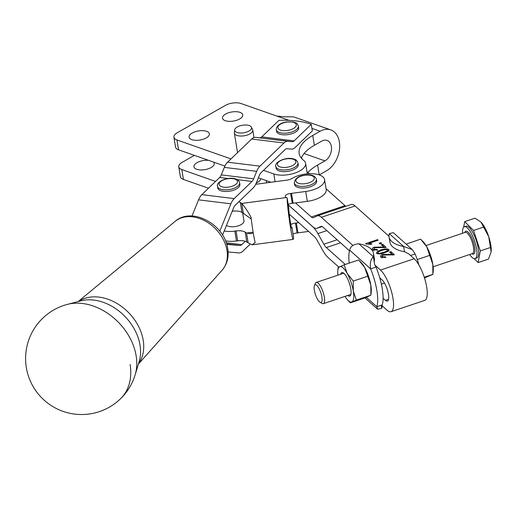<?xml version="1.0" encoding="UTF-8"?>
<svg xmlns="http://www.w3.org/2000/svg" width="517" height="517" viewBox="0 0 517 517"><rect width="100%" height="100%" fill="white"/><g stroke="black" fill="none" stroke-linecap="round" stroke-linejoin="round"><path stroke-width="0.78" d="M319.26 301.644A9.332 2.844 71.4 0 1 315.112 293.54A9.332 2.844 71.4 0 1 314.439 285.52A9.332 2.844 71.4 0 1 316.979 285.578A9.332 2.844 71.4 0 1 321.82 296.525A9.332 2.844 71.4 0 1 320.075 302.283A9.332 2.844 71.4 0 1 319.26 301.644M320.075 302.283L322.149 303.447A11.193 3.412 -108.6 0 0 323.371 303.66A11.193 3.412 -108.6 0 0 323.881 294.858A11.193 3.412 -108.6 0 0 318.433 283.406A11.193 3.412 -108.6 0 0 316.236 282.431A11.193 3.412 -108.6 0 0 315.389 283.342L314.439 285.52M469.682 254.5A16.796 5.118 -108.6 0 0 471.788 257.123A16.796 5.118 -108.6 0 0 475.084 258.59A16.796 5.118 -108.6 0 0 475.853 245.388A16.796 5.118 -108.6 0 0 467.685 228.217A16.796 5.118 -108.6 0 0 464.389 226.75A16.796 5.118 -108.6 0 0 462.553 233.27L462.547 233.225M475.084 258.59L476.771 258.022A16.796 5.118 -108.6 0 0 477.534 244.825A16.796 5.118 -108.6 0 0 469.365 227.648A16.796 5.118 -108.6 0 0 466.076 226.181L464.389 226.75M480.933 222.077L481.249 222.407A18.657 5.687 71.4 0 1 481.256 222.42A18.657 5.687 71.4 0 1 485.082 228.049A18.657 5.687 71.4 0 1 488.733 236.721L480.933 222.077L474.987 218.18L464.699 221.638L473.578 230.446L483.867 226.989M82.584 303.505A52.967 39.66 -133.9 0 0 67.378 304.384L67.378 304.384A55.978 55.978 0 0 0 41.27 397.373A55.978 55.978 0 0 0 135.17 374.747L135.17 374.747A52.967 39.66 -133.9 0 0 82.584 303.505M289.268 214.148L298.787 222.646L296.344 222.969A5.041 2.262 -9.3 0 0 295.478 223.118L297.094 232.986A4.666 2.094 -9.3 0 0 294.509 233.464A4.666 2.094 -9.3 0 0 293.055 234.104M232.204 211.291L232.818 211.207A10.637 4.782 170.7 0 1 241.956 212.416L243.333 213.314L241.717 203.446C244.463 206.361 247.572 210.975 251.036 217.289C252.451 228.824 253.828 237.245 255.178 242.557L252.186 244.819L293.268 239.377L293.566 237.225L291.95 227.351L291.213 227.15M290.812 224.675A4.666 2.094 170.7 0 1 292.893 223.596A4.666 2.094 170.7 0 1 295.478 223.118M255.702 184.285L286.683 180.181A7.464 3.354 -9.3 0 0 291.95 178.468A19.219 8.64 170.7 0 1 312.1 173.712A19.219 8.64 170.7 0 1 324.579 179.657A19.219 8.64 170.7 0 1 319.273 187.057A19.219 8.64 170.7 0 1 305.709 191.477L291.491 193.358A5.041 2.262 -9.3 0 0 290.644 193.507L292.26 203.375A4.666 2.094 -9.3 0 0 289.656 203.853A4.666 2.094 -9.3 0 0 288.208 204.493M291.95 227.351L291.801 228.281C291.207 228.902 288.796 212.758 288.719 207.647L287.103 197.765L286.366 197.539A4.666 2.094 170.7 0 1 285.248 196.454A4.666 2.094 170.7 0 1 288.04 193.985A4.666 2.094 170.7 0 1 290.644 193.507M324.579 179.657L326.195 189.526A19.219 8.64 170.7 0 1 320.889 196.932A19.219 8.64 170.7 0 1 307.324 201.352L295.55 202.91L311.312 216.972A11.193 3.412 -108.6 0 0 313.257 217.715A11.193 3.412 -108.6 0 0 313.36 217.676L317.276 215.886A22.393 6.824 71.4 0 1 317.483 215.802A22.393 6.824 71.4 0 1 321.38 217.289L352.904 245.433M242.744 213.431A19.219 8.64 170.7 0 1 243.837 213.54M381.481 305.217L387.065 310.2A22.767 6.941 -108.6 0 0 391.026 311.706A22.767 6.941 -108.6 0 0 392.998 298.361A22.767 6.941 -108.6 0 0 380.493 270.061L374.806 264.982L376.027 267.056L370.637 268.872C369.733 263.483 370.624 259.411 373.3 256.658L374.334 262.397M404.488 251.734L403.622 246.467L412.249 249.562L393.327 232.663L389.243 233.632A33.586 15.096 -9.3 0 0 389.036 236.831L389.896 242.092A33.586 15.096 -9.3 0 0 404.488 251.734L408.495 253.666L414.182 258.739A22.767 6.941 71.4 0 1 426.693 287.045A22.767 6.941 71.4 0 1 424.722 300.39L391.026 311.706M383.103 298.238L385.449 300.325A11.568 3.529 -108.6 0 0 387.459 301.094A11.568 3.529 -108.6 0 0 388.467 294.315A11.568 3.529 -108.6 0 0 382.108 279.93L379.762 277.836A33.586 10.243 -108.6 0 1 382.263 288.777A33.586 10.243 -108.6 0 1 383.103 298.238A33.586 10.243 71.4 0 1 382.225 304.894L376.835 306.704A33.586 10.243 -108.6 0 0 376.874 290.593A33.586 10.243 -108.6 0 0 370.637 268.872L349.699 250.176A33.586 10.243 -108.6 0 0 349.214 263.127M225.276 120.7A10.262 4.614 170.7 0 1 222.497 118.186A10.262 4.614 170.7 0 1 228.501 112.796A10.262 4.614 170.7 0 1 239.972 112.351A10.262 4.614 170.7 0 1 242.751 114.864A10.262 4.614 170.7 0 1 236.741 120.248A10.262 4.614 170.7 0 1 225.276 120.7M191.878 139.668A10.262 4.614 170.7 0 1 189.099 137.154A10.262 4.614 170.7 0 1 195.103 131.77A10.262 4.614 170.7 0 1 206.574 131.318A10.262 4.614 170.7 0 1 209.353 133.832A10.262 4.614 170.7 0 1 203.343 139.215A10.262 4.614 170.7 0 1 191.878 139.668M213.405 162.047A10.262 4.614 170.7 0 1 214.206 163.443A10.262 4.614 170.7 0 1 208.196 168.826A10.262 4.614 170.7 0 1 196.731 169.279A10.262 4.614 170.7 0 1 193.946 166.765A10.262 4.614 170.7 0 1 198.379 161.989A10.262 4.614 170.7 0 1 208.525 160.335M173.912 137.205L175.528 147.074A11.193 5.034 -9.3 0 0 178.559 149.82L176.943 139.952A11.193 5.034 170.7 0 1 173.912 137.205A11.193 5.034 170.7 0 1 173.886 136.714A11.193 5.034 170.7 0 1 177.312 132.714L225.406 105.397A11.193 5.034 170.7 0 1 233.309 102.961A11.193 5.034 170.7 0 1 241.064 103.529L276.757 116.054L284.55 116.836L292.855 116.829A22.393 15.445 109.3 0 1 295.058 117.353L330.744 129.877A22.393 15.445 -70.7 0 1 339.533 148.896A22.393 15.445 -70.7 0 1 326.563 170.746L319.248 174.901M178.759 166.817L180.381 176.685A11.193 5.034 -9.3 0 0 183.412 179.431L181.797 169.557A11.193 5.034 170.7 0 1 178.759 166.817A11.193 5.034 170.7 0 1 178.733 166.325A11.193 5.034 170.7 0 1 182.165 162.325L194.392 155.378M307.247 173.854A18.657 8.388 -9.3 0 0 307.201 173.15L305.592 163.346A18.657 8.388 170.7 0 1 305.637 164.16A18.657 8.388 170.7 0 1 293.843 173.395A18.657 8.388 170.7 0 1 273.823 173.951L275.096 181.719M301.333 158.124A44.785 20.124 170.7 0 1 314.362 145.309L312.746 135.441A44.785 20.124 -9.3 0 0 299.143 153.42A44.785 20.124 -9.3 0 0 303.699 160.425A18.657 8.388 170.7 0 1 305.592 163.346M316.663 180.95A11.193 5.034 170.7 0 1 316.275 182.76A11.193 5.034 170.7 0 1 304.5 187.968A11.193 5.034 170.7 0 1 294.567 184.575L294.296 182.928A11.193 5.034 -9.3 0 0 302.335 186.404A11.193 5.034 -9.3 0 0 316.003 181.112A11.193 5.034 -9.3 0 0 316.391 179.309L316.663 180.95M294.826 169.046A11.193 5.034 170.7 0 1 283.2 171.625A11.193 5.034 170.7 0 1 276.13 168.174L275.858 166.526A11.193 5.034 -9.3 0 0 278.896 169.272A11.193 5.034 -9.3 0 0 294.561 167.398A11.193 5.034 -9.3 0 0 297.96 162.907L298.225 164.555A11.193 5.034 170.7 0 1 294.826 169.046M236.838 188.673A11.193 5.034 170.7 0 1 225.089 191.471A11.193 5.034 170.7 0 1 217.78 188.014L217.515 186.366A11.193 5.034 -9.3 0 0 220.908 189.228A11.193 5.034 -9.3 0 0 236.573 187.025A11.193 5.034 -9.3 0 0 239.61 182.747L239.882 184.388A11.193 5.034 170.7 0 1 236.838 188.673M242.654 212.875L243.966 220.882A9.332 4.194 170.7 0 1 241.433 224.449A9.332 4.194 170.7 0 1 226.485 225.347M298.671 127.751A11.193 5.034 170.7 0 1 286.405 134.775A11.193 5.034 170.7 0 1 276.569 131.37L276.304 129.728A11.193 5.034 -9.3 0 0 286.14 133.127A11.193 5.034 -9.3 0 0 298.361 127.04A11.193 5.034 -9.3 0 0 298.399 126.109L298.671 127.751M424.476 277.92L432.871 274.365L432.819 264.361A18.657 5.687 71.4 0 1 433.201 271.328L432.955 273.609M323.371 303.66L350.423 294.567A11.193 3.412 -108.6 0 0 350.914 294.238M360.162 261.486L361.312 262.72A18.657 5.687 71.4 0 1 364.711 267.573A18.657 5.687 71.4 0 1 368.466 276.059A18.657 5.687 71.4 0 1 370.825 285.19L364.711 267.573L358.649 259.954L344.141 264.827L347.191 273.454L353.253 281.074L353.305 291.077A18.657 5.687 -108.6 0 0 350.946 281.946A18.657 5.687 -108.6 0 0 347.191 273.454A18.657 5.687 -108.6 0 0 339.637 266.707A18.657 5.687 -108.6 0 0 337.814 270.611A18.657 5.687 -108.6 0 0 337.866 275.167M347.754 295.465A12.427 3.787 -108.6 0 0 350.649 295.104A12.427 3.787 -108.6 0 0 350.778 288.822A12.427 3.787 -108.6 0 0 343.146 272.782A12.427 3.787 -108.6 0 0 340.625 274.236M250.131 130.265A8.53 3.832 170.7 0 1 240.418 133.031A8.53 3.832 170.7 0 1 234.705 129.864A8.53 3.832 170.7 0 1 236.127 127.751A8.53 3.832 170.7 0 1 244.741 124.998A8.53 3.832 170.7 0 1 251.385 127.13A8.53 3.832 170.7 0 1 250.131 130.265M234.705 129.864L234.343 132.578A9.332 4.194 -9.3 0 0 234.356 133.147A9.332 4.194 -9.3 0 0 241.187 136.042A9.332 4.194 -9.3 0 0 251.217 133.011A9.332 4.194 -9.3 0 0 252.768 130.129A9.332 4.194 -9.3 0 0 252.593 129.586L251.385 127.13M260.71 178.649A9.332 4.194 170.7 0 1 259.14 181.377A9.332 4.194 170.7 0 1 256.283 182.999M237.639 152.528A9.332 4.194 170.7 0 1 237.426 151.901L234.356 133.147M219.783 231.17L230.912 203.801L198.567 199.833L191.988 216.009M198.567 199.833A14.928 7.277 -83 0 1 201.837 194.638L234.188 198.606L252.005 181.441A7.464 3.638 97 0 0 253.64 178.843L256.684 171.353A14.928 7.277 -83 0 1 259.961 166.157L284.007 142.989A14.928 7.277 -83 0 1 287.866 141.322L292.195 141.697A7.464 3.638 97 0 0 294.121 140.863L311.273 124.338A59.714 26.832 -9.3 0 0 278.928 120.371L261.776 136.895L294.121 140.863M228.055 178.507L219.654 177.473L201.837 194.638M219.654 177.473A7.464 3.638 97 0 0 221.289 174.875L253.64 178.843M256.684 171.353L224.339 167.385L221.289 174.875M224.339 167.385A14.928 7.277 -83 0 1 227.609 162.189L259.961 166.157M284.007 142.989L251.663 139.021L227.609 162.189M251.663 139.021A14.928 7.277 -83 0 1 252.567 138.265A14.928 7.277 -83 0 1 255.514 137.348L287.866 141.322M343.876 273.312A11.193 3.412 -108.6 0 0 343.294 273.344L316.236 282.431M345.001 296.39A18.657 5.687 -108.6 0 0 347.702 300.054A18.657 5.687 -108.6 0 0 351.864 301.947A18.657 5.687 -108.6 0 0 353.305 291.077L356.368 300.067L350.364 302.82L347.702 300.054M337.814 270.611L338.137 267.58L344.141 264.827M353.253 281.074L367.768 276.201M356.368 300.067L370.876 295.194L370.825 285.19A18.657 5.687 71.4 0 1 371.206 292.157L370.967 294.438M350.364 302.82L364.873 297.941L370.876 295.194M422.156 240.657L423.307 241.885A18.657 5.687 71.4 0 1 426.706 246.738A18.657 5.687 71.4 0 1 432.819 264.361L426.706 246.738L420.644 239.125L406.162 244.121M432.871 274.365L424.27 277.254M429.763 255.372L417.225 259.579M412.249 249.562L415.112 253.925A33.586 10.243 71.4 0 1 418.938 265.021M381.281 305.347L381.766 308.313L377.688 309.276L376.835 306.704L366.353 297.346M374.166 261.919L374.806 264.982M382.05 305.721A33.586 15.096 170.7 0 1 381.766 308.313M374.179 261.861A33.586 15.096 -9.3 0 0 374.379 258.72L373.513 253.459A33.586 15.096 -9.3 0 0 358.921 243.817C353.55 244.166 350.481 246.286 349.699 250.176M358.921 243.817L373.3 256.658A33.586 15.096 -9.3 0 0 373.513 253.459M376.027 267.056A33.586 10.243 71.4 0 1 379.762 277.836M338.803 267.108L327.959 257.427A22.393 6.824 -108.6 0 1 322.989 250.732L317.037 240.127A11.193 3.412 71.4 0 0 314.556 236.78L298.787 222.646M266.32 180.62L266.682 182.831M288.26 204.822L312.927 226.847A22.393 6.824 -108.6 0 0 316.824 228.333A22.393 6.824 -108.6 0 0 317.031 228.249L320.947 226.459A11.193 3.412 71.4 0 1 321.051 226.414A11.193 3.412 71.4 0 1 322.996 227.157L349.505 250.823M288.273 204.887L312.934 226.911A22.393 6.824 71.4 0 1 317.903 233.606L323.855 244.211A11.193 3.412 -108.6 0 0 326.337 247.559L345.266 264.452M292.195 141.697L255.514 137.348M311.273 124.338L312.352 130.924L295.201 147.442A14.928 7.277 97 0 1 291.349 149.116L287.013 148.734A7.464 3.638 -83 0 0 285.087 149.568L261.04 172.736A7.464 3.638 -83 0 0 259.398 175.334L256.354 182.831A14.928 7.277 97 0 1 253.078 188.026L235.267 205.191A7.464 3.638 -83 0 0 233.626 207.789L222.53 235.08M259.851 137.729A7.464 3.638 97 0 0 261.776 136.895M230.912 203.801A14.928 7.277 -83 0 1 234.188 198.606M208.487 188.233L183.412 179.431M215.57 181.415L181.797 169.557M312.746 135.441L320.101 131.266A22.393 15.445 -70.7 0 1 330.744 129.877M319.209 174.888L317.593 165.052L324.947 160.877A11.193 7.723 109.3 0 0 331.436 149.949A11.193 7.723 109.3 0 0 327.041 140.443A11.193 7.723 109.3 0 0 321.716 141.135L314.362 145.309M317.593 165.052A44.785 20.124 -9.3 0 0 307.912 172.542M176.943 139.952L231.002 158.919M263.528 170.339L273.823 173.951M270.992 182.262L258.384 177.835M224.914 166.086L178.559 149.82M381.617 250.474C378.677 251.617 377.423 252.47 377.849 253.039L379.407 253.395L383.724 252.354C386.664 251.21 387.918 250.357 387.498 249.789C386.768 249.33 384.803 249.556 381.617 250.474M377.921 253.834L377.765 252.891L377.985 253.847M387.847 251.579L387.498 249.789M317.483 215.802L351.179 204.48A22.393 6.824 71.4 0 1 355.076 205.966L388.965 236.224M326.072 188.757L345.001 205.656A11.193 3.412 -108.6 0 0 345.873 206.264M381.63 243.339L379.982 243.888L379.245 243.229L380.887 242.68L381.63 243.339M372.511 249.737C371.975 248.774 372.511 247.921 374.134 247.171L383.892 247.068L381.294 244.748L382.69 244.282L386.186 247.404L374.767 247.779L373.72 249.356L377.119 249.478L377.636 250.131L372.511 249.737L372.253 249.284M373.849 250.745L373.578 249.097L373.869 250.267M376.647 253.433C376.046 252.412 377.475 251.223 380.945 249.873C384.59 248.832 387.168 248.671 388.681 249.388L389.055 249.982L388.668 250.874L384.396 252.955C380.738 253.996 378.153 254.157 376.647 253.433L376.466 253.104M380.732 257.078C380.189 256.115 380.732 255.256 382.354 254.506L392.106 254.403L389.514 252.089L390.91 251.624L394.406 254.745L382.987 255.114L381.94 256.69L385.339 256.82L385.85 257.466L380.732 257.078L380.473 256.626M382.069 258.08L381.798 256.438L382.089 257.608M366.075 243.998L365.655 243.623L377.494 239.642L378.14 240.224L368.918 243.326L371.962 243.895L370.56 244.367L366.075 243.998M381.029 243.539L380.887 242.68M377.242 250.228L377.119 249.478M382.709 246.014L382.69 244.282M382.961 245.93L384.939 247.695M384.002 247.766L383.892 247.068M372.828 249.95L373.597 249.213M387.692 250.635L388.674 250.868M377.21 253.705L377.817 253.181M385.456 257.563L385.339 256.82M390.93 253.349L390.91 251.624M391.175 253.265L393.159 255.036M392.222 255.107L392.106 254.403M381.048 257.285L381.817 256.548M369.048 244.108L368.918 243.326M377.617 240.399L377.494 239.642M306.962 171.696L309.237 173.725M226.737 244.36L239.81 245.504A7.464 3.638 97 0 0 241.736 244.67L245.245 241.29A10.637 4.782 -9.3 0 0 237.665 240.819L236.469 240.98A19.219 8.64 170.7 0 1 225.483 240.838M250.002 244.321L242.809 251.249A14.928 7.277 97 0 1 238.957 252.916L228.081 251.966M245.245 241.29A10.637 4.782 170.7 0 1 246.809 242.027L248.186 242.925L246.564 233.057L245.194 232.159A10.637 4.782 -9.3 0 0 236.049 230.95L234.854 231.112A19.219 8.64 170.7 0 1 224.178 231.021M297.094 232.986A5.041 2.262 170.7 0 1 297.96 232.844L308.571 231.442M292.26 203.375A5.041 2.262 170.7 0 1 293.107 203.233L295.55 202.91M286.366 197.539L241.717 203.446L240.34 202.548A10.637 4.782 -9.3 0 0 238.776 201.804M251.243 218.988L243.333 213.314M253.117 232.191L246.564 233.057L250.719 233.716L253.233 232.876M252.186 244.819L248.186 242.925M293.268 239.377C292.06 240.638 287.155 207.55 287.103 197.765M415.112 253.925L410.517 255.469M389.036 236.831A33.586 15.096 -9.3 0 0 403.622 246.467L389.243 233.632M473.578 230.446L480.306 250.913L478.147 262.571L488.436 259.114L491.144 251.921L488.733 236.721A18.657 5.687 71.4 0 1 491.15 251.857A18.657 5.687 71.4 0 1 491.144 251.889M463.659 227.241L464.699 221.638M478.147 262.571L474.173 258.636M480.306 250.913L490.594 247.456M471.956 253.737A12.13 3.697 -108.6 0 0 474.612 246.829A12.13 3.697 -108.6 0 0 468.253 232.23A12.13 3.697 -108.6 0 0 464.822 232.508M426.008 245.549L465.326 232.34A11.193 3.412 71.4 0 1 467.523 233.316A11.193 3.412 71.4 0 1 472.971 244.767A11.193 3.412 71.4 0 1 472.46 253.569L433.143 266.778M78.157 301.56L175.089 221.392A33.948 25.417 46.1 0 1 192.66 216.875A33.948 25.417 46.1 0 1 226.982 250.409A33.948 25.417 46.1 0 1 222.116 270.204L138.394 364.084M138.478 363.806A43.648 32.681 -133.9 0 0 143.209 340.257A43.648 32.681 -133.9 0 0 99.077 297.133A43.648 32.681 -133.9 0 0 78.435 301.482M67.378 304.384L80.826 300.855A45.606 34.148 46.1 0 1 93.92 300.099A45.606 34.148 46.1 0 1 140.036 345.156A45.606 34.148 46.1 0 1 139.196 361.441L135.17 374.747M130.11 364.491A55.978 41.916 46.1 0 1 120.429 398.846M385.449 300.325L388.603 299.265M302.568 183.878A9.332 4.194 170.7 0 1 296.189 179.477A9.332 4.194 170.7 0 1 307.583 175.069A9.332 4.194 170.7 0 1 313.961 179.47A9.332 4.194 170.7 0 1 302.568 183.878M293.32 159.275A9.332 4.194 170.7 0 1 293.016 165.311A9.332 4.194 170.7 0 1 279.962 166.868A9.332 4.194 170.7 0 1 280.266 160.832A9.332 4.194 170.7 0 1 293.32 159.275M234.666 179.018A9.332 4.194 170.7 0 1 234.964 184.97A9.332 4.194 170.7 0 1 221.916 186.805A9.332 4.194 170.7 0 1 221.619 180.853A9.332 4.194 170.7 0 1 234.666 179.018M277.907 127.001A9.332 4.194 170.7 0 1 288.092 121.928A9.332 4.194 170.7 0 1 296.26 125.541A9.332 4.194 170.7 0 1 286.069 130.614A9.332 4.194 170.7 0 1 277.907 127.001M252.005 181.441L237.251 179.632M320.101 131.266L311.938 128.403M289.035 120.364L276.757 116.054M324.947 160.877L304.048 153.543M317.031 228.249L322.11 226.543L316.824 228.333M326.854 230.601L317.903 233.606M323.855 244.211L337.11 239.759M340.516 242.796L326.337 247.559M380.493 270.061L414.182 258.739M355.076 205.966L321.38 217.289M311.312 216.972L345.001 205.656M380.725 247.682L380.602 246.913M374.269 248.024L374.134 247.171M388.881 250.616L388.681 249.388M381.074 250.661L380.945 249.873M383.853 253.123L383.724 252.354M379.491 253.873L379.407 253.395M388.946 255.023L388.816 254.254M382.49 255.359L382.354 254.506M239.81 245.504L226.588 243.882M226.22 242.764L241.736 244.67M246.809 242.027L245.194 232.159M237.665 240.819L236.049 230.95M236.469 240.98L234.854 231.112M297.96 232.844L296.344 222.969M305.709 191.477L307.324 201.352M291.491 193.358L293.107 203.233M232.65 210.193L232.818 211.207M240.34 202.548L241.956 212.416M384.519 283.116L381.378 284.169M175.089 221.392C192.214 206.289 224.759 224.746 227.713 248.587C229.037 256.988 227.17 264.193 222.116 270.204M316.391 179.309C315.273 176.194 312.43 174.707 307.848 174.849C299.382 175.36 294.864 178.055 294.296 182.928M275.858 166.526C273.719 162.183 286.948 156.153 294.205 159.165C296.028 159.585 297.275 160.832 297.96 162.907M217.515 186.366C215.705 181.674 228.307 176.316 235.487 178.882C237.633 179.393 239.003 180.685 239.61 182.747M276.304 129.728L276.356 128.222C277.539 125.017 280.86 122.923 286.321 121.947L293.43 122.012C295.705 123.246 296.461 121.708 298.399 126.109M301.637 157.394L301.85 158.725M253.983 137.535L252.768 130.129M380.99 305.308L380.829 305.76L382.102 304.933M377.688 309.276L364.957 297.908"/></g></svg>
